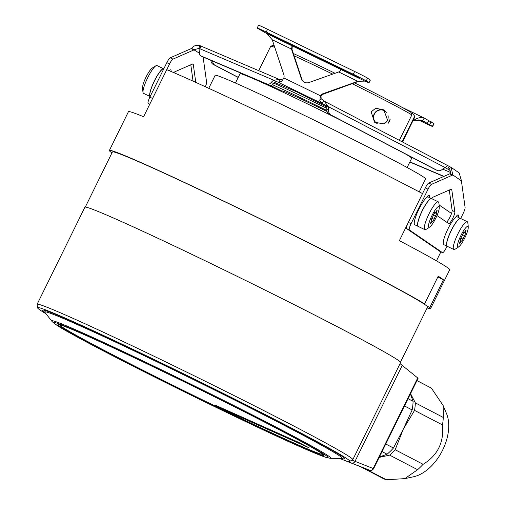 <?xml version="1.0" encoding="UTF-8"?>
<svg xmlns="http://www.w3.org/2000/svg" width="505" height="505" viewBox="0 0 505 505"><rect width="100%" height="100%" fill="white"/><g stroke="black" fill="none" stroke-linecap="round" stroke-linejoin="round"><path stroke-width="0.76" d="M85.294 207.075L112.413 151.961A175.62 5.208 26.2 0 1 147.927 165.829A175.62 5.208 26.2 0 1 303.044 240.071A175.62 5.208 26.2 0 1 422.199 302.811A18.521 0.549 26.2 0 1 424.591 303.877L438.214 276.197A179.016 5.309 26.2 0 1 443.447 279.789A18.521 0.549 -153.8 0 1 437.86 276.904M427.116 307.962A179.016 5.309 -153.8 0 0 430.62 308.536A179.016 5.309 -153.8 0 0 429.824 307.469L443.447 279.789M429.824 307.469A18.521 0.549 26.2 0 1 426.573 305.809A175.62 5.208 26.2 0 1 427.571 307.04L400.452 362.148M422.199 302.811A175.62 5.208 26.2 0 1 426.573 305.809M391.893 356.296A175.62 5.208 -153.8 0 0 391.766 356.221A175.62 5.208 -153.8 0 0 270.446 292.761A175.62 5.208 -153.8 0 0 120.689 221.196A175.62 5.208 26.2 0 0 95.3 210.339L95.028 210.232A175.929 5.22 26.2 0 1 120.461 221.108A175.929 5.22 26.2 0 1 270.484 292.799A175.929 5.22 26.2 0 1 392.019 356.366A175.929 5.22 26.2 0 1 400.598 362.565L352.818 459.657L349.397 461.513A174.08 5.164 26.2 0 1 348.936 461.463L348.5 461.747L351.322 462.971L369.458 470.149A3.087 2.847 110.7 0 0 369.502 470.168L369.502 470.168C369.584 469.745 371.087 471.96 373.593 468.722L373.17 468.507A3.087 2.847 110.7 0 1 369.502 470.168L360.942 466.86M111.959 152.889A179.016 5.309 26.2 0 1 109.37 150.465A179.016 5.309 26.2 0 1 239.995 208.937A179.016 5.309 -153.8 0 1 424.591 303.877M352.818 459.657A175.929 5.22 26.2 0 0 197.266 377.298A175.929 5.22 26.2 0 0 37.105 304.307L84.884 207.214A175.929 5.22 26.2 0 1 95.028 210.232M46.075 313.832A174.08 5.164 26.2 0 1 37.723 308.151A174.08 5.164 26.2 0 1 195.997 379.886A174.08 5.164 26.2 0 1 349.397 461.513M348.936 461.463L348.5 461.747A175.929 5.22 -153.8 0 1 341.43 459.178L360.923 466.854M339.385 458.363A175.929 5.22 -153.8 0 0 341.43 459.178M400.055 363.657L418.102 378.27L373.593 468.722M379.356 457.006L387.083 454.229L382.026 451.59M387.083 454.229A50.929 31.619 -62.5 0 0 393.445 448.017L403.261 429.225L412.168 409.965L404.48 405.951M393.445 448.017L385.751 444.009M379.167 457.397L389.658 455.131L417.584 469.701L404.833 478.633L386.325 479.75A51.239 31.809 117.5 0 1 383.901 478.854A51.239 31.809 117.5 0 1 382.815 478.33L360.507 466.689M410.552 393.603L415.363 402.895A51.239 31.809 117.5 0 1 414.548 410.382L403.261 429.225L395.175 449.747A51.239 31.809 117.5 0 1 389.658 455.131M414.548 410.382L442.475 424.945C444.116 442.292 437.658 455.415 423.102 464.316A51.239 31.809 117.5 0 1 417.584 469.701M395.175 449.747L423.102 464.316M412.168 409.965A50.929 31.619 117.5 0 0 413.109 401.336L410.388 393.944M413.109 401.336L408.046 398.697M416.972 380.568L430.203 387.474A51.239 31.809 117.5 0 1 431.396 388.149L443.15 405.572L446.489 413.507A40.122 24.915 117.5 0 1 441.976 451.401A40.122 24.915 117.5 0 1 413.488 476.783L404.833 478.633M443.15 405.572L443.289 417.465A51.239 31.809 117.5 0 1 442.475 424.945M363.638 467.92L386.325 479.75M415.363 402.895L443.289 417.465M416.947 380.612L431.396 388.149M352.452 460.238L355.015 461.324A3.087 2.847 112.6 0 1 351.322 462.971M275.08 427.596A148.154 4.393 26.2 0 1 323.92 455.466A148.154 4.393 26.2 0 1 247.103 422.073A148.154 4.393 26.2 0 1 106.902 352.515A148.154 4.393 26.2 0 1 58.062 324.646A148.154 4.393 26.2 0 1 134.879 358.039A148.154 4.393 26.2 0 1 275.08 427.596M59.716 324.772L59.723 324.759A146.608 4.349 -153.8 0 0 59.716 324.772A146.608 4.349 -153.8 0 0 189.343 393.401A146.608 4.349 -153.8 0 0 322.809 454.229A146.608 4.349 -153.8 0 0 322.815 454.216L322.815 454.216M225.855 410.672L309.073 447.821L298.474 442.292L215.256 405.149L225.855 410.672L226.126 410.123L300.09 443.137M224.51 409.277L226.126 410.123M109.37 150.465L128.44 111.706A179.016 5.309 26.2 0 1 143.597 116.737L166.757 69.677A179.016 5.309 26.2 0 1 282.219 123.125A179.016 5.309 26.2 0 1 422.515 193.598M436.459 260.839L440.878 251.856M428.732 183.056L431.453 184.375L452.411 175.172L449.69 173.859L428.732 183.056A6.174 1.244 -64.1 0 0 425.33 187.879L408.349 222.389A6.174 1.244 -64.1 0 0 408.027 223.065L399.367 240.664A179.016 5.309 26.2 0 1 449.69 269.784L430.62 308.536M436.995 215.559L448.661 223.551A6.792 1.363 -64.1 0 0 448.699 223.57A6.792 1.363 -64.1 0 0 452.442 218.943A6.792 1.363 -64.1 0 0 454.847 211.784L452.126 210.465L449.286 190.031M452.126 210.465A6.792 1.363 -64.1 0 1 451.527 213.476L439.129 204.98M449.69 173.859A4.936 0.991 115.9 0 0 450.056 173.6C451.199 172.218 450.845 170.924 449.008 169.73L445.158 167.729M195.776 82.372L193.289 64.47A8.023 1.616 115.9 0 0 193.017 63.965A8.023 1.616 115.9 0 0 192.594 63.996L174.837 71.792A6.792 1.363 115.9 0 0 173.834 72.663M170.993 71.451A8.332 1.673 115.9 0 0 170.759 69.835A8.332 1.673 115.9 0 0 169.276 70.725M149.663 104.409L148.167 103.386A6.174 1.244 -64.1 0 1 149.859 97.143L152.579 98.462A6.174 1.244 115.9 0 0 152.257 99.138M152.579 98.462L169.56 63.952A6.174 1.244 115.9 0 1 172.956 59.129L193.92 49.932A4.936 0.991 115.9 0 0 194.286 49.673L198.68 48.442L199.828 48.947M203.105 57.04L206.602 82.189A6.174 1.244 115.9 0 1 205.346 86.74M149.859 97.143L166.839 62.633A6.174 1.244 -64.1 0 1 170.236 57.816L191.199 48.613A4.936 0.991 115.9 0 0 191.565 48.36L199.462 53.221M193.068 81.153L190.795 64.785M191.565 48.36C193.529 45.709 196.35 44.812 200.043 45.671L198.68 48.442L199.847 49.237M258.358 80.882L255.006 79.133M202.814 56.901A6.174 2.935 -62.9 0 0 202.903 56.945A6.174 2.935 -62.9 0 0 202.991 56.989L269.904 85.471A6.174 2.935 -62.9 0 0 273.672 83.634L271.254 82.397A9.879 4.697 117.1 0 1 273.704 80.188L278.779 82.555L281.96 81.135L283.816 77.934A4.936 4.835 -55.6 0 0 283.854 74.708L272.233 39.75L266.968 33.671L257.386 28.198A12.347 0.366 -153.8 0 1 257.19 28.021A12.347 0.366 -153.8 0 1 266.198 32.049L353.273 74.241L354.636 71.47A12.347 0.366 26.2 0 1 367.59 78.161L370.361 80.087L368.997 82.852L366.226 80.933A12.347 0.366 -153.8 0 0 353.273 74.241M435.72 169.737A6.174 4.835 -65.9 0 1 435.512 169.648A6.174 4.835 -65.9 0 1 435.304 169.547L329.184 114.199A6.174 4.835 -65.9 0 1 326.836 109.389L328.591 110.172A9.879 7.739 114.1 0 0 328.13 106.555L322.158 103.576L319.798 100.583L320.505 95.71A4.936 4.835 124.4 0 1 323.036 93.69L357.963 81.292L364.919 81.128L368.997 82.852M442.632 169.093L450.706 172.533M274.752 82.511L297.155 92.049L326.684 106.991M412.819 121.011L414.864 120.285L422.723 120.764L432.431 126.307A12.347 0.366 -153.8 0 1 432.627 126.484A12.347 0.366 -153.8 0 1 423.619 122.45L418.367 119.906M413.134 120.36L414.346 119.931L414.864 120.285M200.043 45.671L201.419 46.296M452.411 175.172A4.936 0.991 115.9 0 0 452.777 174.919L451.192 167.445L448.516 166L447.121 165.899L445.315 167.679A9.879 7.739 114.1 0 0 442.21 169.44A6.174 4.835 114.1 0 1 437.261 170.431A6.174 4.835 114.1 0 1 437.052 170.33L330.939 114.976A6.174 4.835 114.1 0 1 328.591 110.172M445.315 167.679L328.13 106.555L324.279 101.196L321.161 98.74L321.022 96.064A4.936 4.835 124.4 0 1 323.553 94.05L359.617 81.002M199.563 48.834L200.927 46.069C201.495 45.854 201.123 46.744 199.81 48.726L273.704 80.188L279.429 79.481L282.838 79.929M323.522 100.804L322.158 103.576L278.779 82.555L280.142 79.79M450.372 166.959L449.008 169.73L449.45 169.989M460.661 218.514L463.224 213.306A6.174 1.244 115.9 0 0 465.092 207.429L461.475 181.383A4.936 0.991 -64.1 0 1 461.482 180.885L452.777 174.919L450.056 173.6M461.482 180.885L459.159 172.906L451.192 167.445M408.349 222.389L411.07 223.702A6.174 1.244 115.9 0 0 409.385 229.952L442.487 252.639A6.174 1.244 115.9 0 0 442.519 252.658A6.174 1.244 115.9 0 0 446.25 247.81L447.039 246.206M411.07 223.702L428.051 189.198A6.174 1.244 115.9 0 1 431.453 184.375M454.847 211.784L451.779 189.716L450.933 189.306M431.731 198.673A6.792 1.363 115.9 0 1 433.328 197.032L451.085 189.242A8.023 1.616 -64.1 0 1 451.508 189.211A8.023 1.616 -64.1 0 1 451.779 189.716M457.309 216.891A15.434 3.099 115.9 0 0 457.227 216.847A15.434 3.099 115.9 0 0 455.384 217.605A15.434 3.099 115.9 0 0 446.388 232.256A15.434 3.099 115.9 0 0 443.687 244.578A15.434 3.099 115.9 0 0 443.769 244.622A15.434 3.099 115.9 0 0 443.857 244.66M455.384 217.605A8.332 1.673 -64.1 0 1 458.218 214.928A8.332 1.673 -64.1 0 1 458.287 217.365M429.326 197.512A8.332 1.673 115.9 0 0 429.25 195.082A8.332 1.673 115.9 0 0 426.416 197.752A15.434 3.099 115.9 0 0 417.42 212.403A15.434 3.099 115.9 0 0 414.719 224.725A15.434 3.099 115.9 0 0 414.801 224.769A15.434 3.099 115.9 0 0 414.889 224.807M408.027 223.065A6.174 1.244 115.9 0 0 406.664 228.632L439.767 251.32A6.174 1.244 -64.1 0 0 439.798 251.339A6.174 1.244 -64.1 0 0 439.836 251.351M413.538 119.54L414.346 119.931C418.102 117.596 421.391 116.977 424.219 118.063L422.584 120.701M401.835 107.218L424.219 118.063L433.795 123.536A12.347 0.366 26.2 0 1 433.991 123.712L432.627 126.484M420.406 120.045L422.691 121.389L419.169 119.919M238.177 77.442L213.268 64.451A6.174 4.835 -65.9 0 1 210.92 60.36M212.668 61.105A6.174 4.835 114.1 0 0 215.016 65.233L213.268 64.451M238.227 77.341L215.016 65.233M409.915 161.865L443.977 176.365M409.826 162.036L443.737 176.472M451.527 213.476A6.792 1.363 -64.1 0 1 446.553 222.105M460.547 218.457A15.434 3.099 115.9 0 0 460.491 218.431A15.434 3.099 115.9 0 0 451.072 230.753A15.434 3.099 115.9 0 0 446.957 246.156A15.434 3.099 -64.1 0 0 447.032 246.206A15.434 3.099 -64.1 0 0 447.089 246.232M467.258 221.708A15.434 3.099 -64.1 0 0 457.94 233.821A15.434 3.099 115.9 0 0 453.799 249.483L447.146 246.257A15.434 3.099 115.9 0 1 451.287 230.596A15.434 3.099 -64.1 0 1 460.604 218.482L467.258 221.708A15.434 3.099 -64.1 0 1 467.744 222.516A24.694 24.694 0 0 1 468.223 227.711A11.381 2.285 115.9 0 0 460.945 235.412A11.381 2.285 115.9 0 0 459.108 246.522A11.381 2.285 115.9 0 0 464.758 238.025A11.381 2.285 115.9 0 0 468.223 227.711M453.799 249.483A15.434 3.099 115.9 0 0 454.734 249.363A24.694 24.694 0 0 0 459.108 246.522M459.986 239.944L460.289 240.09A2.594 0.524 115.9 0 1 459.847 242.179L459.588 243.366L460.326 242.507L459.809 242.255M460.289 240.09A2.594 0.524 115.9 0 0 460.131 240.109L460.989 237.703A2.594 0.524 115.9 0 0 462.656 234.32L464 232.25A2.594 0.524 115.9 0 0 464.089 232.439A2.594 0.524 115.9 0 0 465.376 230.93L466.115 230.072L465.863 231.265A2.594 0.524 115.9 0 0 465.414 233.348A2.594 0.524 115.9 0 0 465.572 233.329L464.714 235.734A2.594 0.524 115.9 0 0 463.053 239.118L461.709 241.194A2.594 0.524 115.9 0 0 461.614 240.999A2.594 0.524 115.9 0 0 460.326 242.507M431.579 198.604A15.434 3.099 115.9 0 0 431.529 198.579A15.434 3.099 115.9 0 0 422.111 210.901A15.434 3.099 115.9 0 0 417.988 226.309A15.434 3.099 -64.1 0 0 418.071 226.354A15.434 3.099 -64.1 0 0 418.121 226.379M428.341 197.045A15.434 3.099 115.9 0 0 428.259 196.994A15.434 3.099 115.9 0 0 426.416 197.752M438.29 201.855A15.434 3.099 -64.1 0 0 428.972 213.968A15.434 3.099 115.9 0 0 424.831 229.63L418.178 226.404A15.434 3.099 115.9 0 1 422.319 210.743A15.434 3.099 -64.1 0 1 431.636 198.629L438.29 201.855A15.434 3.099 -64.1 0 1 438.776 202.663A24.694 24.694 0 0 1 439.255 207.858A11.381 2.285 115.9 0 0 431.977 215.559A11.381 2.285 115.9 0 0 430.14 226.669A11.381 2.285 115.9 0 0 435.79 218.173A11.381 2.285 115.9 0 0 439.255 207.858M424.831 229.63A15.434 3.099 115.9 0 0 425.772 229.51A24.694 24.694 0 0 0 430.14 226.669M431.017 220.092L431.32 220.237A2.594 0.524 115.9 0 1 430.879 222.326L430.626 223.519L431.358 222.655L430.841 222.408M431.32 220.237A2.594 0.524 115.9 0 0 431.163 220.256L432.021 217.851A2.594 0.524 115.9 0 0 433.688 214.473L435.032 212.397A2.594 0.524 115.9 0 0 435.121 212.586A2.594 0.524 115.9 0 0 436.408 211.084L437.147 210.219L436.894 211.412A2.594 0.524 115.9 0 0 436.446 213.501A2.594 0.524 115.9 0 0 436.61 213.476L435.746 215.881A2.594 0.524 115.9 0 0 434.085 219.265L432.741 221.341A2.594 0.524 115.9 0 0 432.652 221.152A2.594 0.524 115.9 0 0 431.358 222.655M326.836 109.389A9.879 7.739 114.1 0 0 326.375 105.772M272.233 39.75L291.524 49.099C290.886 46.687 291.013 45.576 291.909 45.753L339.979 69.046C341.348 69.961 340.913 70.927 338.678 71.944A6.174 6.047 -55.6 0 1 338.041 72.215L309.047 82.504A6.174 6.047 124.4 0 1 301.352 78.78L291.701 49.761A6.174 6.047 124.4 0 1 291.524 49.099L292.041 49.452L292.275 45.904M291.701 49.761L292.218 50.115L301.87 79.133A6.174 6.047 -55.6 0 0 303.896 81.987M292.218 50.115A6.174 6.047 124.4 0 1 292.041 49.452M272.492 35.451A204.329 6.06 26.2 0 1 350.464 73.231L359.061 77.783L349.927 73.616A184.571 5.473 -153.8 0 0 279.492 39.491L267.132 33.109L272.492 35.451M291.341 45.898L291.909 45.753L266.968 33.671M257.19 28.021L258.554 25.25A12.347 0.366 26.2 0 1 267.562 29.284L354.636 71.47M358.481 81.646L338.678 71.944M321.022 96.064L283.816 77.934M271.254 82.397A6.174 2.935 117.1 0 1 267.492 84.234L200.573 55.752A6.174 2.935 117.1 0 1 200.485 55.708A6.174 2.935 117.1 0 1 199.608 51.895A9.879 4.697 117.1 0 0 199.81 48.726M273.672 83.634A9.879 4.697 117.1 0 1 276.121 81.425M163.784 68.85A15.434 3.099 115.9 0 0 154.467 80.964A15.434 3.099 115.9 0 0 150.168 96.518M163.727 68.825A15.434 3.099 115.9 0 0 163.677 68.8A15.434 3.099 115.9 0 0 154.36 80.914A15.434 3.099 -64.1 0 0 150.155 96.543L143.565 93.349A15.434 3.099 -64.1 0 1 143.073 92.541A15.434 3.099 -64.1 0 1 147.706 77.688A15.434 3.099 115.9 0 1 156.083 65.694A24.694 24.694 0 0 0 151.708 68.535A11.381 2.285 -64.1 0 0 146.059 77.031A11.381 2.285 -64.1 0 0 142.593 87.346A24.694 24.694 0 0 0 143.073 92.541M163.677 68.8L157.023 65.574A15.434 3.099 115.9 0 0 156.083 65.694M208.754 88.306L215.155 75.296A117.286 3.478 26.2 0 1 300.734 113.606A117.286 3.478 -153.8 0 1 425.627 178.858L419.226 191.868M235.431 83.028L239.989 73.762A95.685 2.841 26.2 0 1 309.805 105.015A95.685 2.841 26.2 0 1 340.307 119.994M405.875 154.202A95.685 2.841 26.2 0 1 411.695 158.248L407.131 167.515M327.076 111.51A50.462 1.496 -153.8 0 0 318.743 107.439A50.462 1.496 -153.8 0 0 281.96 90.925L280.982 91.26M326.868 110.481A78.395 2.323 -153.8 0 0 272.536 84.733M261.666 81.968A78.395 2.323 -153.8 0 0 264.955 83.849M270.712 85.585L281.803 90.982M281.171 91.197L268.237 84.764M402.087 141.785L414.441 116.687L413.62 114.231L411.24 113.076M399.335 140.352L411.853 114.913L411.032 112.457A78.395 2.323 26.2 0 0 354.756 82.965M413.62 114.231A78.395 2.323 26.2 0 1 413.892 114.553L414.738 117.034A80.251 2.38 -153.8 0 0 414.441 116.687M274.777 47.401A80.251 2.38 -153.8 0 0 270.787 46.201L273.268 45.362A78.395 2.323 26.2 0 1 274.139 45.482M293.355 53.53A78.395 2.323 26.2 0 1 335.055 73.269M411.853 114.913A80.251 2.38 -153.8 0 0 352.402 83.805M332.681 74.115A80.251 2.38 -153.8 0 0 294.118 55.828M270.787 46.201A80.251 2.38 -153.8 0 0 270.724 46.252L258.718 70.662M402.491 141.993L414.738 117.109A80.251 2.38 -153.8 0 0 414.738 117.034M274 83.268A80.251 2.38 26.2 0 1 326.842 108.341M371.137 111.902L375.657 108.266L383.787 109.85L387.714 120.531L383.693 123.839L374.641 122.292L371.137 111.902M387.998 123.504L390.201 119.035L387.998 123.504A9.26 9.065 124.4 0 0 390.201 119.035M375.777 122.974A7.714 7.556 124.4 0 1 384.621 110.481M377.216 123.605A7.367 7.209 124.4 0 1 375.127 112.95A7.367 7.209 124.4 0 1 386.388 112.325M387.941 115.228A7.367 7.209 124.4 0 1 384.526 123.517M406.493 133.857A14.506 14.203 -55.6 0 0 407.705 131.395M44.939 312.368A168.405 4.993 26.2 0 1 76.665 323.465A168.405 4.993 26.2 0 1 258.8 411.487A168.405 4.993 26.2 0 1 341.651 458.37M417.761 377.885L373.17 468.507L355.015 461.324L402.201 365.431M51.781 321.174C54.041 323.711 60.19 327.688 70.233 333.111C111.984 356.751 240.954 420.577 297.47 445.587C312.21 452.183 322.032 456.217 326.937 457.688L330.504 458.319A155.609 4.614 -153.8 0 0 243.082 410.186A155.609 4.614 -153.8 0 0 83.117 333.079A155.609 4.614 -153.8 0 0 51.781 321.174L44.907 312.324A165.703 4.917 26.2 0 1 78.269 325.005A165.703 4.917 26.2 0 1 248.611 407.112A165.703 4.917 26.2 0 1 341.708 458.37L342.163 458.401M84.72 334.626A152.901 4.539 -153.8 0 0 104.207 351.316A152.901 4.539 -153.8 0 0 297.262 445.486A152.901 4.539 -153.8 0 0 277.775 428.795A152.901 4.539 -153.8 0 0 84.72 334.626M148.167 103.386L149.783 104.169M166.839 62.633L169.56 63.952M170.236 57.816L172.956 59.129M191.199 48.613L193.92 49.932M449.829 170.292L449.008 169.73M324.627 101.379L448.295 165.886M321.161 98.74L319.798 100.583M449.141 166.328L447.777 169.099M406.664 228.632L409.385 229.952M442.487 252.639L439.767 251.32M401.892 107.243L423.916 117.918M431.125 121.705L429.761 124.47M428.795 120.43L427.432 123.201M433.795 123.536L432.431 126.307M425.33 187.879L428.051 189.198M465.863 231.265L465.332 231.012M464.714 235.734L462.548 234.686M463.053 239.118L460.775 238.013M436.894 211.412L436.364 211.159M435.746 215.881L433.58 214.833M434.085 219.265L431.807 218.16M435.304 169.547L437.052 170.33M329.184 114.199L330.939 114.976M301.352 78.78L301.87 79.133M339.979 69.046L364.919 81.128M323.553 94.05L323.036 93.69M368.902 82.763L370.26 79.998M366.226 80.933L367.59 78.161M267.562 29.284L266.198 32.049M279.776 38.923L279.492 39.491M350.186 73.092L349.927 73.616M282.497 80.005L281.134 81.848M269.904 85.471L267.492 84.234M202.991 56.989L200.573 55.752M192.443 64.059L193.289 64.47M37.105 304.307L37.723 308.151M330.504 458.319L341.708 458.37M44.907 312.324L44.604 311.983M448.516 166L324.279 101.196M442.519 252.658L439.798 251.339M457.227 216.847L460.491 218.431M443.769 244.622L447.032 246.206M463.716 232.262L464.089 232.439M463.558 232.452L465.414 233.348M460.383 240.399L461.614 240.999M428.259 196.994L431.529 198.579M414.801 224.769L418.071 226.354M434.748 212.409L435.121 212.586M434.59 212.599L436.446 213.501M431.415 220.552L432.652 221.152M435.512 169.648L437.261 170.431M279.429 79.481L201.331 46.233M200.485 55.708L202.903 56.945"/></g></svg>
